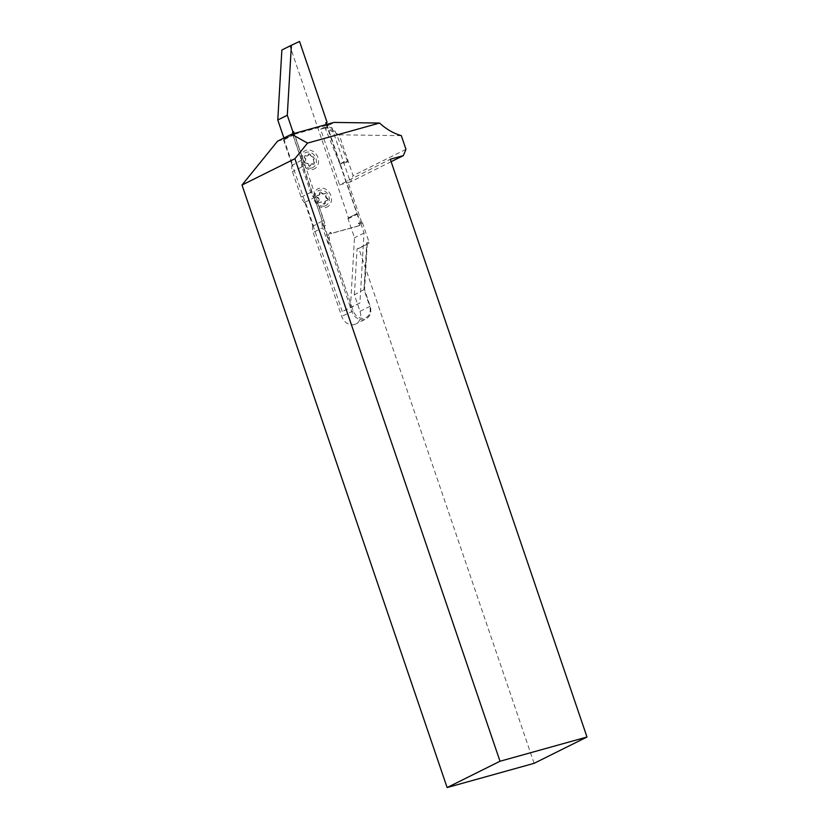 <?xml version="1.0" encoding="UTF-8"?>
<svg xmlns="http://www.w3.org/2000/svg" width="829" height="829" viewBox="0 0 829 829"><rect width="100%" height="100%" fill="white"/><g stroke="black" fill="none" stroke-linecap="round" stroke-linejoin="round"><path stroke-width="0.62" stroke-dasharray="4.14 3.11" d="M534.104 763.333L358.802 248.389L368.853 243.394A1.078 0.58 -105.6 0 0 369.04 242.12L362.532 223.011A1.078 0.58 -105.6 0 0 361.662 222.265L360.47 222.587L364.024 233.022L359.921 303.01L351.786 306.823L328.015 237.011A11.285 9.43 63.6 0 0 327.859 238.358A11.285 9.43 63.6 0 0 328.533 243.135L351.776 311.403A11.285 9.43 63.6 0 0 364.532 319.507A11.285 9.43 63.6 0 0 365.931 318.968A11.285 9.43 63.6 0 0 370.035 306.315L369.703 306.295C371.164 312.264 369.506 316.243 364.719 318.232C359.517 319.02 355.672 316.574 353.175 310.906L329.932 242.628C328.771 239.146 329.206 235.975 331.237 233.125L330.792 233.654L330.315 232.244L331.237 233.125M311.818 167.986A8.331 6.964 63.6 0 0 315.88 158.246A8.331 6.964 63.6 0 0 306.471 152.267A8.331 6.964 63.6 0 0 302.398 162.007A8.331 6.964 63.6 0 0 311.818 167.986M312.937 169.479A10.197 8.518 63.6 0 0 317.921 157.562A10.197 8.518 63.6 0 0 306.398 150.256A10.197 8.518 63.6 0 0 301.424 162.163A10.197 8.518 63.6 0 0 312.937 169.479M310.201 165.987A1.078 0.902 63.6 0 1 308.802 165.064A2.414 2.021 63.6 0 0 305.974 162.867A1.078 0.902 63.6 0 1 305.041 160.971A2.414 2.021 63.6 0 0 304.999 157.386A1.078 0.902 63.6 0 1 305.911 155.759A2.414 2.021 63.6 0 0 308.699 154.391A1.078 0.902 63.6 0 1 310.543 154.66A2.414 2.021 63.6 0 0 313.362 156.857A1.078 0.902 63.6 0 1 314.305 158.764A2.414 2.021 63.6 0 0 314.336 162.339A1.078 0.902 63.6 0 1 313.435 163.966A2.414 2.021 63.6 0 0 310.647 165.334A1.078 0.902 63.6 0 1 310.201 165.987L309.673 166.256A1.078 0.902 63.6 0 0 310.119 165.603A2.414 2.021 -116.4 0 1 312.906 164.225A1.078 0.902 63.6 0 0 313.808 162.598A2.414 2.021 -116.4 0 1 313.776 159.023A1.078 0.902 63.6 0 0 312.834 157.127A2.414 2.021 -116.4 0 1 310.015 154.919A1.078 0.902 63.6 0 0 308.17 154.65A2.414 2.021 -116.4 0 1 305.383 156.028A1.078 0.902 63.6 0 0 304.471 157.655A2.414 2.021 -116.4 0 1 304.512 161.23A1.078 0.902 63.6 0 0 305.445 163.126A2.414 2.021 -116.4 0 1 308.274 165.334A1.078 0.902 63.6 0 0 309.673 166.256M324.75 205.996A8.331 6.964 63.6 0 0 328.823 196.266A8.331 6.964 63.6 0 0 319.403 190.287A8.331 6.964 63.6 0 0 315.341 200.017A8.331 6.964 63.6 0 0 324.75 205.996M325.88 207.488A10.197 8.518 63.6 0 0 330.854 195.582A10.197 8.518 63.6 0 0 319.341 188.266A10.197 8.518 63.6 0 0 314.357 200.172A10.197 8.518 63.6 0 0 325.88 207.488M317.434 195.603A1.078 0.902 63.6 0 0 317.165 197.571A2.414 2.021 -116.4 0 1 318.346 201.084A1.078 0.902 63.6 0 0 319.787 202.577A2.414 2.021 -116.4 0 1 322.989 203.613A1.078 0.902 63.6 0 0 324.709 203.146A2.414 2.021 -116.4 0 1 326.73 200.67A1.078 0.902 63.6 0 0 326.999 198.701A2.414 2.021 -116.4 0 1 325.818 195.198A1.078 0.902 63.6 0 0 324.377 193.696A2.414 2.021 -116.4 0 1 321.165 192.66A1.078 0.902 63.6 0 0 319.455 193.126A2.414 2.021 -116.4 0 1 317.434 195.603L317.963 195.343A1.078 0.902 63.6 0 0 317.694 197.312A2.414 2.021 63.6 0 1 318.875 200.815A1.078 0.902 63.6 0 0 320.315 202.317A2.414 2.021 63.6 0 1 320.647 202.1L320.118 202.369M317.963 195.343A2.414 2.021 63.6 0 0 319.984 192.867A1.078 0.902 63.6 0 1 321.693 192.401A2.414 2.021 63.6 0 0 324.906 193.437A1.078 0.902 63.6 0 1 326.346 194.929A2.414 2.021 63.6 0 0 327.528 198.442A1.078 0.902 63.6 0 1 327.258 200.411A2.414 2.021 63.6 0 0 325.237 202.887A1.078 0.902 63.6 0 1 323.517 203.354A2.414 2.021 63.6 0 0 320.647 202.1M405.972 149.334L353.081 175.634L339.185 134.816L324.771 128.029L327.714 126.153C332.605 128.619 334.854 130.34 334.45 131.324L325.424 127.096M347.185 162.297L340.968 163.365L340.066 164.453L344.874 161.417L347.579 161.531L347.185 162.297M359.268 225.726L359.796 225.457L359.268 223.923A1.078 0.58 -105.6 0 0 358.397 223.167L359.268 225.726L330.792 233.654M359.796 225.457L331.32 233.384M329.932 242.628L328.004 243.405L327.859 238.358L324.077 227.25L322.678 227.757A11.285 9.43 -116.4 0 1 322.294 221.022L314.512 198.162L322.18 221.074L323.807 220.856L315.797 197.323L312.036 191.893L303.352 166.38L303.082 159.987L294.336 134.308L283.425 139.541L292.046 164.888L292.575 164.619L284.098 139.707A0.808 0.674 63.6 0 0 284.223 138.93L283.912 138.018M347.579 161.531L335.02 130.972L334.45 131.324M294.336 134.308L326.595 125.324L326.325 124.526M325.579 225.478L323.393 226.276L325.579 225.478L294.254 133.459M292.046 164.888A11.285 9.43 63.6 0 0 292.44 171.624L301.124 197.136A11.285 9.43 63.6 0 0 304.989 202.898L305.518 202.639A11.285 9.43 -116.4 0 1 305.041 202.203L292.45 165.23A11.285 9.43 -116.4 0 1 292.575 164.619M339.185 134.816L401.319 135.666M333.9 122.423L327.714 126.153M391.133 161.686L350.46 181.914L353.081 175.634M350.46 181.914L339.589 184.94L390.293 159.241M324.771 128.029L320.605 129.189L339.589 184.94M326.802 124.391L357.154 213.54L348.449 217.872L290.015 46.186L299.538 41.45M281.87 49.999L290.015 46.186M284.223 138.93L293.321 134.402L293.103 133.78M293.321 134.402L292.969 135.293L301.455 160.204L303.082 159.987M284.098 139.707L292.969 135.293M301.455 160.204L292.45 165.23M305.041 202.203L313.725 197.872L301.145 160.909M313.725 197.872L314.398 198.214M304.989 202.898L312.771 225.757L313.3 225.488L305.518 202.639M358.397 223.167L360.47 222.587L357.154 213.54L348.449 217.872A0.808 0.674 63.6 0 0 348.056 218.815L354.501 237.757L350.408 307.746L342.263 311.549L351.786 306.823M348.056 218.815L357.154 214.286L357.154 213.54M312.771 225.757A11.285 9.43 63.6 0 0 313.155 232.493L341.724 316.409A11.285 9.43 63.6 0 0 355.879 323.963A11.285 9.43 63.6 0 0 359.993 311.321L354.377 294.823L364.004 289.57L369.703 306.295M322.18 221.074L313.175 226.099A11.285 9.43 -116.4 0 1 313.3 225.488M301.124 197.136L310.637 192.401A11.285 9.43 -116.4 0 0 314.512 198.162L315.797 197.323M324.077 227.25L323.807 220.856M323.393 226.276L321.87 221.778M320.605 129.189L330.657 124.195L349.631 179.945M357.931 216.566L326.595 125.324L330.657 124.195M277.549 141.179L283.425 139.541M358.356 216.359L357.651 216.545M354.377 294.823L357.061 248.876L368.853 243.394M358.802 248.389L357.061 248.876M364.024 233.022L354.501 237.757M359.921 303.01L350.408 307.746M342.263 311.549L313.175 226.099M330.315 232.244A11.285 9.43 63.6 0 0 328.015 237.011L324.222 225.861M361.662 222.265L347.455 180.546M359.993 311.321L370.035 306.315L364.004 289.57L367.112 243.881M310.119 165.603L310.647 165.334M305.911 155.759L305.383 156.028M310.543 154.66L310.015 154.919M319.787 202.577L320.315 202.317M324.709 203.146L325.237 202.887M326.346 194.929L325.818 195.198M321.693 192.401L321.165 192.66M312.036 191.893L310.637 192.401L301.953 166.888L292.44 171.624M303.352 166.38L301.953 166.888A11.285 9.43 -116.4 0 1 301.569 160.152L292.938 134.806M328.004 243.405L322.678 227.757L313.155 232.493M353.175 310.906L341.724 316.409M369.04 242.12L366.75 242.752L364.004 289.57M359.268 223.923L362.532 223.011M319.455 193.126L319.984 192.867M324.377 193.696L324.906 193.437M326.999 198.701L327.528 198.442M327.258 200.411L326.73 200.67M323.517 203.354L322.989 203.613M318.875 200.815L318.346 201.084M317.165 197.571L317.694 197.312M313.435 163.966L312.906 164.225M308.802 165.064L308.274 165.334M305.445 163.126L305.974 162.867M305.041 160.971L304.512 161.23M304.471 157.655L304.999 157.386M308.17 154.65L308.699 154.391M312.834 157.127L313.362 156.857M314.305 158.764L313.776 159.023M313.808 162.598L314.336 162.339M367.257 243.653L364.563 289.694L370.19 306.212C371.765 312.015 370.345 316.263 365.931 318.968L355.879 323.963M311.642 163.873L311.113 164.132M326.222 200.577L325.693 200.836M340.066 164.453L324.875 127.49M340.968 163.365L344.874 161.417M348.346 217.903L357.112 213.55M361.713 222.234L358.46 223.146M318.999 195.178L318.471 195.437M320.419 191.841L319.89 192.1M324.574 193.644L324.046 193.913M325.041 193.344L324.512 193.603M327.714 200.338L327.186 200.597M324.802 203.913L324.274 204.172M320.17 202.411L319.642 202.67M317.507 195.416L316.979 195.675M305.113 155.717L304.585 155.987M307.694 155.852L307.165 156.121M309.144 153.738L308.616 153.997M314.222 164.007L313.694 164.266"/><path stroke-width="1.24" d="M293.663 131.718L292.544 132.122L293.663 131.718L294.254 133.459M326.325 124.526L325.735 122.785L326.802 124.391M292.969 131.915L287.29 115.252L291.393 45.263L299.538 41.45L327.092 122.412L325.735 122.785M327.092 122.412L326.274 122.816M294.896 158.733L242.006 185.033L277.549 141.179L291.57 134.205L307.559 143.096L294.896 158.733L500.011 761.25L447.121 787.55L534.104 763.333L586.994 737.022L390.293 159.241L403.34 155.614L391.133 161.686M242.006 185.033L447.121 787.55M403.34 155.614L405.972 149.334L401.319 135.666C393.443 133.376 386.19 129.169 379.568 123.055L307.559 143.096M379.568 123.055L333.9 122.423L291.57 134.205M291.393 45.263L281.87 49.999L277.777 119.987L287.29 115.252M283.912 138.018L277.777 119.987M293.103 133.78L292.544 132.122M500.011 761.25L586.994 737.022"/></g></svg>
